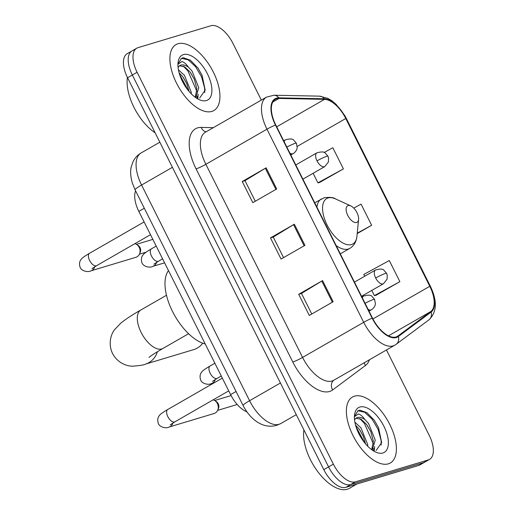 <?xml version="1.0" encoding="UTF-8"?>
<svg xmlns="http://www.w3.org/2000/svg" width="515" height="515" viewBox="0 0 515 515"><rect width="100%" height="100%" fill="white"/><g stroke="black" fill="none" stroke-linecap="round" stroke-linejoin="round"><path stroke-width="0.77" d="M246.885 411.82A23.767 11.774 -119.9 0 1 230.591 394.625L138.831 211.388A23.767 11.774 -119.9 0 1 135.6 190.853M133.243 50.399A23.767 11.774 60.1 0 0 131.988 50.94L127.218 53.682A23.767 11.774 60.1 0 0 127.553 77.746L323.8 469.641A23.767 11.774 60.1 0 0 345.893 487.332L418.747 465.418A23.767 11.774 60.1 0 0 420.002 464.884L424.772 462.142A23.767 11.774 60.1 0 1 423.523 462.676A23.767 11.774 60.1 0 0 424.772 462.142L429.549 459.399A23.767 11.774 60.1 0 0 429.207 435.33L386.469 349.975M261.33 100.084L232.967 43.434A23.767 11.774 60.1 0 0 210.873 25.75L138.014 47.657A23.767 11.774 60.1 0 0 136.765 48.198A23.767 11.774 60.1 0 0 137.099 72.261L333.347 464.157A23.767 11.774 60.1 0 0 355.44 481.847L350.664 484.589L423.523 462.676L350.664 484.589A23.767 11.774 60.1 0 1 328.576 466.899A23.767 11.774 60.1 0 0 350.664 484.589L345.893 487.332M137.099 72.261L132.329 75.003L328.576 466.899L132.329 75.003A23.767 11.774 60.1 0 1 131.988 50.94A23.767 11.774 60.1 0 0 132.329 75.003L127.553 77.746M388.336 463.841A38.026 18.843 60.1 0 0 390.338 462.979A38.026 18.843 60.1 0 0 388.793 422.538A38.026 18.843 60.1 0 0 354.455 396.177A38.026 18.843 60.1 0 0 352.453 397.039A38.026 18.843 60.1 0 0 353.998 437.48A38.026 18.843 60.1 0 0 388.336 463.841A38.026 18.843 60.1 0 0 390.338 462.979A38.026 18.843 60.1 0 0 388.793 422.538A38.026 18.843 60.1 0 0 354.455 396.177A38.026 18.843 60.1 0 0 352.453 397.039A38.026 18.843 60.1 0 0 353.998 437.48A38.026 18.843 60.1 0 0 388.336 463.841M211.858 111.42A38.026 18.843 60.1 0 0 213.86 110.558A38.026 18.843 60.1 0 0 212.315 70.111A38.026 18.843 60.1 0 0 177.971 43.756A38.026 18.843 60.1 0 0 175.969 44.612A38.026 18.843 60.1 0 0 177.514 85.059A38.026 18.843 60.1 0 0 211.858 111.42A38.026 18.843 60.1 0 0 213.86 110.558A38.026 18.843 60.1 0 0 212.315 70.111A38.026 18.843 60.1 0 0 177.971 43.756A38.026 18.843 60.1 0 0 175.969 44.612A38.026 18.843 60.1 0 0 177.514 85.059A38.026 18.843 60.1 0 0 211.858 111.42M396.048 336.971A25.351 12.56 -119.9 0 1 372.48 318.103L275.77 124.978A25.351 12.56 -119.9 0 1 275.409 99.305A25.351 12.56 -119.9 0 1 279.046 98.436L324.508 99.35A25.351 12.56 -119.9 0 1 345.771 118.514L429.787 286.289A25.351 12.56 -119.9 0 1 430.765 311.549L398.005 335.986A25.351 12.56 -119.9 0 1 397.38 336.398A25.351 12.56 -119.9 0 1 396.048 336.971M396.325 337.531A25.988 12.875 60.1 0 0 398.333 336.527L431.1 312.09A25.988 12.875 60.1 0 0 430.089 286.192L346.074 118.418A25.988 12.875 60.1 0 0 324.283 98.777L278.821 97.863A25.988 12.875 60.1 0 0 275.461 125.068L372.171 318.199A25.988 12.875 60.1 0 0 396.325 337.531M255.311 201.243L244.998 180.662L265.322 168.27A6.341 0.631 -26.6 0 1 266.107 167.813L242.237 181.525L252.826 202.672L276.69 188.953L266.107 167.813M245.018 180.688L242.237 181.525M311.781 314.021L301.475 293.434L321.798 281.048A6.341 0.631 -26.6 0 1 322.577 280.585L298.713 294.303L309.296 315.444L333.166 301.732L322.577 280.585M301.487 293.466L298.713 294.303M270.472 237.911L273.253 237.074L293.556 224.662A6.341 0.631 -26.6 0 1 294.342 224.199L270.472 237.911L281.061 259.058L304.932 245.346L294.342 224.199M355.44 481.847L428.293 459.934A23.767 11.774 60.1 0 0 429.549 459.399M375.976 295.301L399.885 281.666L389.295 260.526L363.783 274.469L364.672 276.24M319.506 182.522L343.415 168.894L332.825 147.747L324.128 152.504M357.198 233.585L371.65 225.28L361.06 204.133L353.779 208.112M273.24 237.048L283.546 257.629M371.65 225.28L357.243 233.16M371.779 290.434L374.373 295.616L376.259 295.243M399.885 281.666L374.373 295.616M313.114 173.285L317.897 182.844L319.783 182.471M343.415 168.894L317.897 182.844M303.901 429.903A39.61 19.628 60.1 0 0 317.298 471A39.61 19.628 60.1 0 0 347.277 489.25A39.61 19.628 60.1 0 0 349.363 488.355L356.914 484.016M354.893 422.216L360.957 427.804L367.671 444.464L367.762 446.273M355.556 425.126L359.599 429.613L363.21 435.999L365.56 443.885M354.41 416.757L358.273 413.976C360.333 414.369 362.541 416.229 364.884 419.558A17.903 8.871 60.1 0 0 357.455 417.51A17.903 8.871 60.1 0 0 356.509 417.91A17.903 8.871 60.1 0 0 354.571 420.034M364.884 419.558L368.534 423.452L375.248 440.106L372.261 450.084M356.032 418.231L361.176 419.3L366.635 424.54L370.787 431.647L373.349 441.194L371.721 449.704M376.175 450.425L381.66 442.559L378.551 427.701L374.379 420.388L366.86 412.644L359.792 410.146L357.899 410.835L354.417 416.558M382.902 452.988A25.827 12.798 60.1 0 0 383.894 426.253A25.827 12.798 60.1 0 0 359.888 407.03A25.827 12.798 60.1 0 0 354.5 415.251A25.827 12.798 60.1 0 0 375.635 452.041A25.827 12.798 60.1 0 0 382.902 452.988M357.5 411.079L358.247 410.815L364.659 412.257L371.972 418.985L378.055 429.278L381.113 440.486L381.203 445.05M359.785 418.553L364.395 423.336L373.42 443.943M373.678 448.52L373.504 450.516M356.032 426.748L364.614 442.739M374.328 420.317L378.583 427.778M366.957 424.965L370.903 431.905M374.637 446.556L374.353 450.586M359.38 429.317L363.326 436.263M348.134 205.569A9.508 4.712 60.1 0 0 347.767 215.412A9.508 4.712 60.1 0 0 356.605 222.486A9.508 4.712 60.1 0 0 358.588 219.461A9.508 4.712 60.1 0 0 350.812 205.916A9.508 4.712 60.1 0 0 348.134 205.569M168.469 270.581A43.575 21.591 60.1 0 0 172.564 311.562A43.575 21.591 60.1 0 0 205.221 343.962M157.436 351.706A22.184 19.139 73.3 0 1 145.481 364.118L193.795 349.588A22.184 19.139 -106.7 0 0 202.73 343.19M213.139 399.846A7.133 6.154 73.3 0 1 214.813 400.612A7.133 6.154 73.3 0 1 217.433 403.586A7.133 6.154 73.3 0 1 217.697 410.21A7.133 6.154 73.3 0 1 215.238 413.017A7.133 6.154 73.3 0 1 214.118 413.5L169.1 427.038C166.442 428.783 159.328 427.25 158.247 423.221C157.287 419.847 157.77 417.176 159.689 415.206C160.043 414.388 162.734 412.476 167.761 409.477A7.133 3.534 60.1 0 0 167.665 416.294A7.133 3.534 60.1 0 0 174.488 421.997A7.133 3.534 60.1 0 0 174.862 421.837L170.188 424.836M214.813 400.612L216.352 401.603A5.15 4.442 73.3 0 1 218.244 403.754A5.15 4.442 73.3 0 1 218.431 408.537L217.697 410.21M134.924 243.653A7.133 6.154 73.3 0 1 136.597 244.419A7.133 6.154 73.3 0 1 139.217 247.393A7.133 6.154 73.3 0 1 139.481 254.017A7.133 6.154 73.3 0 1 137.022 256.818A7.133 6.154 73.3 0 1 135.902 257.307L90.885 270.845C88.226 272.59 81.113 271.057 80.025 267.028C79.072 263.654 79.555 260.983 81.467 259.013C81.827 258.195 84.518 256.283 89.539 253.283A7.133 3.534 60.1 0 0 89.449 260.101A7.133 3.534 60.1 0 0 96.273 265.804A7.133 3.534 60.1 0 0 96.646 265.643L91.973 268.643M136.597 244.419L138.129 245.41A5.15 4.442 73.3 0 1 140.029 247.554A5.15 4.442 73.3 0 1 140.215 252.344L139.481 254.017M127.417 77.475A39.61 19.628 60.1 0 0 155.137 132.831M178.415 69.789L184.473 75.383L191.187 92.037L191.277 93.846M179.078 72.699L183.115 77.192L186.733 83.578L189.082 91.458M177.933 64.33L181.795 61.549C183.855 61.948 186.057 63.809 188.4 67.13A17.903 8.871 60.1 0 0 180.971 65.083A17.903 8.871 60.1 0 0 180.031 65.489A17.903 8.871 60.1 0 0 178.087 67.613M188.4 67.13L192.05 71.031L198.764 87.685L195.777 97.663M179.555 65.804L184.698 66.879L190.157 72.119L194.309 79.22L196.872 88.773L195.243 97.277M199.698 97.998L205.182 90.138L202.067 75.28L197.902 67.961L190.376 60.216L183.314 57.719L181.415 58.407L177.933 64.137M206.418 100.56A25.827 12.798 60.1 0 0 207.416 73.825A25.827 12.798 60.1 0 0 183.411 54.609A25.827 12.798 60.1 0 0 178.016 62.83A25.827 12.798 60.1 0 0 199.157 99.614A25.827 12.798 60.1 0 0 206.418 100.56M181.023 58.659L181.763 58.388L188.175 59.837L195.488 66.557L201.571 76.857L204.629 88.059L204.725 92.629M183.308 66.132L187.911 70.916L196.942 91.522M197.2 96.099L197.026 98.095M179.555 74.321L188.136 90.312M197.85 67.89L202.105 75.357M190.479 72.544L194.419 79.484M198.153 94.136L197.876 98.165M182.902 76.896L186.842 83.836M236.063 391.484L230.591 394.625M144.309 208.247L138.831 211.388M172.409 167.324L141.58 185.033A15.843 1.584 153.4 0 0 135.085 189.823L132.304 182.922C129.832 174.334 130.701 168.823 131.306 166.596L133.089 161.568C134.93 157.886 137.608 155.015 141.129 152.949A31.692 15.701 60.1 0 0 141.58 185.033L249.588 400.715A31.692 15.701 60.1 0 0 279.046 424.302A31.692 15.701 60.1 0 0 280.714 423.581L296.26 414.652M280.418 383.006L249.588 400.715A15.843 1.584 153.4 0 0 243.086 405.505L135.085 189.823M418.747 465.418L428.293 459.934M323.8 469.641L333.347 464.157M369.487 359.734A39.61 19.628 -119.9 0 1 365.431 365.508L332.664 389.945A39.61 19.628 -119.9 0 1 292.784 362.006L196.073 168.881A7.925 0.792 153.4 0 0 205.871 164.298L302.582 357.423A31.692 15.701 60.1 0 0 332.04 381.01A31.692 15.701 60.1 0 0 333.707 380.289L394.812 345.185A31.692 15.701 -119.9 0 1 393.138 345.9A31.692 15.701 -119.9 0 1 363.687 322.319A7.925 0.792 -26.6 0 1 372.171 318.199M196.073 168.881A39.61 19.628 -119.9 0 1 197.593 127.868A39.61 19.628 -119.9 0 1 201.191 127.405L213.358 127.649M205.421 132.207A31.692 15.701 60.1 0 0 205.871 164.298L266.97 129.188A31.692 15.701 -119.9 0 1 266.525 97.103L205.421 132.207M394.812 345.185L396.183 344.277A7.925 6.869 -126.7 0 0 398.333 336.527M396.183 344.277L428.95 319.841C436.952 312.187 437.428 300.992 430.373 286.263A7.925 0.792 153.4 0 0 430.089 286.192M346.074 118.418A7.925 0.792 -26.6 0 1 346.357 118.489L344.799 115.592L336.025 104.249L331.763 100.695L327.901 98.371L319.5 96.151L274.038 95.23L266.525 97.103M324.283 98.777A7.925 6.592 -88.8 0 0 319.5 96.151M428.95 319.841A7.925 6.869 -126.7 0 0 431.1 312.09M278.821 97.863A7.925 6.592 -88.8 0 0 274.038 95.23M275.461 125.068A7.925 0.792 153.4 0 0 266.97 129.188L363.687 322.319L302.582 357.423A7.925 0.792 153.4 0 1 292.784 362.006M365.431 365.508A7.925 6.869 53.3 0 1 364.305 362.708M332.664 389.945A7.925 6.869 53.3 0 1 333.81 380.231M206.116 131.808A7.925 6.592 91.2 0 1 201.191 127.405M345.771 118.514L297.2 146.421M324.508 99.35L276.69 126.825M279.046 98.436L272.821 102.009M398.005 335.986L396.711 336.726M430.765 311.549L388.49 335.838M429.787 286.289L372.918 318.959M293.556 224.662L304.14 245.797M321.798 281.048L332.381 302.183M265.322 168.27L275.905 189.411M149.047 357.359C148.571 357.719 151.21 355.253 162.94 348.455A22.184 10.989 -119.9 0 1 161.768 348.958A22.184 10.989 -119.9 0 1 141.149 332.452A22.184 10.989 -119.9 0 1 140.833 309.991L166.493 295.25M314.723 202.768L324.122 197.76C329.825 197.026 333.617 197.406 335.497 198.906A26.201 12.978 60.1 0 0 328.126 197.94A26.201 12.978 60.1 0 0 327.115 225.061A26.201 12.978 60.1 0 0 351.468 244.561A26.201 12.978 60.1 0 0 356.94 236.224C356.341 241.812 353.96 245.874 349.788 248.404A28.518 14.13 60.1 0 1 348.288 249.048A28.518 14.13 60.1 0 1 336.166 245.591M321.366 198.945A28.518 14.13 60.1 0 0 316.937 207.191M368.064 309.283A7.925 3.927 60.1 0 0 371.032 309.978A7.925 3.927 60.1 0 0 371.444 309.798C375.319 307.165 375.461 303.728 375.39 303.644L374.585 299.382A7.925 0.792 153.4 0 0 373.465 299.498A7.925 0.792 -26.6 0 0 365.071 303.303M172.969 422.957A7.133 6.154 73.3 0 1 169.1 427.038M361.91 297.001L363.551 296.061A7.925 3.927 60.1 0 0 362.386 297.94M289.848 153.09A7.925 3.927 60.1 0 0 292.816 153.785A7.925 3.927 60.1 0 0 293.228 153.605C297.103 150.972 297.245 147.535 297.174 147.451L296.37 143.189A7.925 0.792 153.4 0 0 295.25 143.305A7.925 0.792 -26.6 0 0 286.849 147.11M94.754 266.764A7.133 6.154 73.3 0 1 90.885 270.845M283.694 140.807L285.336 139.868A7.925 3.927 60.1 0 0 284.164 141.747M375.667 278.01A7.925 3.927 60.1 0 0 383.031 283.907A7.925 3.927 60.1 0 0 383.45 283.726L387.074 279.194L387.235 275.126L386.585 273.311A7.925 0.792 153.4 0 0 385.471 273.426A7.925 0.792 -26.6 0 0 375.667 278.01A7.925 3.927 60.1 0 1 375.557 269.989C380.173 268.708 382.986 268.817 383.99 270.33L386.585 273.311M214.871 363.23L210.075 365.985A7.133 3.534 60.1 0 0 209.978 372.802A7.133 3.534 60.1 0 0 216.802 378.512A7.133 3.534 60.1 0 0 217.176 378.351L212.502 381.345M215.283 379.471A7.133 6.154 73.3 0 1 212.534 383.063A7.133 6.154 73.3 0 1 211.414 383.546C208.762 385.297 201.642 383.765 200.56 379.729C199.601 376.356 200.084 373.69 202.002 371.721C202.356 370.897 205.047 368.985 210.075 365.985M317.008 160.867A7.925 3.927 60.1 0 0 324.373 166.757A7.925 3.927 60.1 0 0 324.785 166.577L328.409 162.051L328.57 157.983L327.926 156.161A7.925 0.792 153.4 0 0 326.806 156.283A7.925 0.792 -26.6 0 0 317.008 160.867A7.925 3.927 60.1 0 1 316.892 152.839C321.508 151.558 324.321 151.674 325.332 153.18L327.926 156.161M156.206 246.086L151.41 248.842A7.133 3.534 60.1 0 0 151.32 255.659A7.133 3.534 60.1 0 0 158.137 261.363A7.133 3.534 60.1 0 0 158.517 261.202L153.843 264.201M156.624 262.322A7.133 6.154 73.3 0 1 153.876 265.914A7.133 6.154 73.3 0 1 152.749 266.403C150.097 268.148 142.977 266.616 141.895 262.586C140.943 259.212 141.419 256.541 143.337 254.571C143.698 253.753 146.389 251.841 151.41 248.842M280.714 423.581L276.549 425.377C270.549 426.987 264.755 426.24 259.18 423.15C252.768 419.622 247.4 413.738 243.086 405.505M141.129 152.949L159.83 142.204M430.373 286.263L346.357 118.489M136.765 48.198L131.988 50.94M140.833 309.991C132.368 314.8 125.692 319.184 120.806 323.137L114.562 329.709C111.285 333.772 107.751 343.37 112.553 353.522C117.806 363.448 127.611 366.371 132.825 366.178C139.99 365.624 144.206 364.935 145.481 364.118M340.306 253.85L349.788 248.404M350.812 205.916L335.497 198.906M358.588 219.461L356.94 236.224M188.593 333.714L162.94 348.455M222.326 378.119L167.761 409.477M231.081 395.578L214.658 400.516M228.718 390.891L174.862 421.837M369.017 311.195L371.444 309.798M363.551 296.061C368.167 294.78 370.98 294.895 371.991 296.402L374.585 299.382M237.203 404.487L217.62 410.378M144.11 221.926L89.539 253.283M152.852 239.385L136.436 244.322M150.502 234.698L96.646 265.643M290.801 155.002L293.228 153.605M285.336 139.868C289.951 138.587 292.765 138.696 293.769 140.209L296.37 143.189M146.118 252.163L139.404 254.185M354.455 282.111L375.557 269.989M221.263 376.002L217.176 378.351M211.414 383.546L214.498 382.619M361.562 296.299L383.45 283.726M295.797 164.967L316.892 152.839M162.598 258.858L158.517 261.202M152.749 266.403L164.594 262.837M302.897 179.156L324.785 166.577"/></g></svg>
